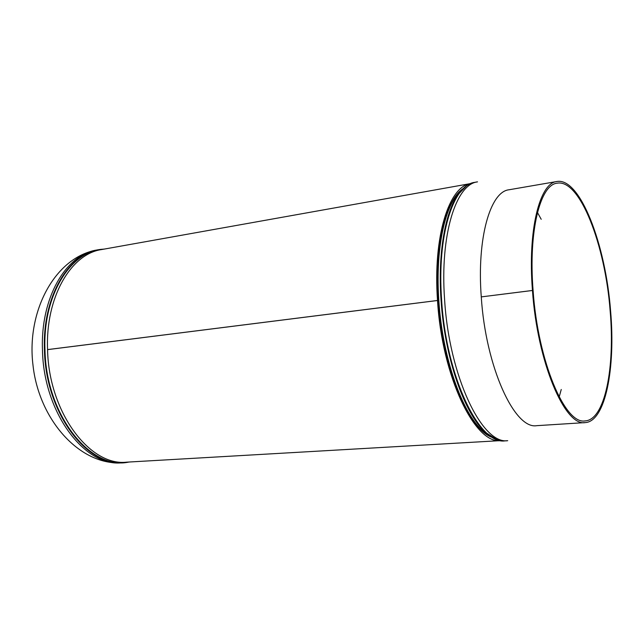 <?xml version="1.0" encoding="UTF-8"?>
<svg xmlns="http://www.w3.org/2000/svg" width="644" height="644" viewBox="0 0 644 644"><rect width="100%" height="100%" fill="white"/><g stroke="black" fill="none" stroke-linecap="round" stroke-linejoin="round"><path stroke-width="0.97" d="M437.518 300.474L47.576 349.603C48.711 412.305 89.886 466.514 126.659 462.159L500.919 440.609C475.232 444.795 442.017 377.151 437.518 300.498L47.576 349.628C45.362 297.287 70.961 253.857 101.623 249.558L470.651 183.572C449.077 186.108 432.857 236.525 437.518 300.474L438.186 300.635M437.518 300.498L438.266 300.651C442.259 367.064 468.462 429.532 492.249 437.389C468.454 429.532 442.251 367.048 438.266 300.627C434.37 246.274 445.624 200.179 462.964 188.724C445.624 200.179 434.37 246.274 438.266 300.627M460.09 191.365L461.281 190.487M490.205 436.069L488.836 435.489M490.776 436.455L490.374 436.366M559.177 396.954L561.254 389.475M533.047 290.637L533.103 290.629C528.322 231.244 540.163 184.667 557.108 183.194C579.93 178.766 605.255 245.139 610.142 310.843C615.149 367.491 604.974 419.96 585.098 420.902C565.118 424.911 537.965 361.678 533.103 290.653L532.459 290.46C527.613 230.214 539.632 183.017 556.802 181.519C579.978 177.028 605.65 244.366 610.593 310.963C615.672 368.392 605.368 421.643 585.187 422.601C564.941 426.666 537.386 362.548 532.459 290.484L481.269 296.892L532.459 290.46M556.802 181.519L508.985 189.779C490.35 191.582 476.769 238.014 481.269 296.868C485.705 367.289 514.717 429.757 536.766 425.668L585.187 422.601M541.21 219.29L537.45 212.504M533.103 290.653L532.459 290.484M121.41 462.851C79.043 465.145 38.737 419.067 32.981 365.059C26.291 311.149 55.102 257.222 96.898 250.009C66.058 254.348 40.282 297.834 42.48 350.191C43.575 412.659 84.63 466.82 121.539 462.843L129.718 461.981M103.845 249.164C71.267 250.114 42.609 294.686 44.983 349.893C46.086 415.662 91.118 470.844 128.913 462.03M104.642 249.019L98.782 249.671C67.974 254.002 42.23 297.528 44.436 349.942C45.547 412.756 86.908 467.077 123.865 462.706L129.758 461.981M474.749 182.357C453.159 184.643 436.89 235.374 441.615 299.887C446.171 377.199 479.555 445.334 505.194 440.842L507.714 440.697C482.219 444.714 449.166 376.595 444.593 299.508C439.852 234.907 456.016 184.128 477.526 181.858L474.749 182.357C468.526 183.476 462.867 187.67 457.771 194.931L466.481 185.866M491.533 436.93L482.984 431.037C462.094 413.215 442.356 357.259 438.838 300.523C435.682 255.507 442.694 215.08 455.429 197.056L462.376 189.336M496.339 439.345L485.753 432.551C464.638 414.519 444.626 357.653 441.035 299.983C437.815 254.227 444.899 213.172 457.771 194.931L455.429 197.056L462.32 189.36M96.898 250.009L104.682 249.011M491.477 436.922L482.984 431.037L485.753 432.551C492.394 438.435 498.875 441.196 505.194 440.842M460.806 190.672L461.354 190.399M489.698 435.996L490.293 436.133"/></g></svg>
